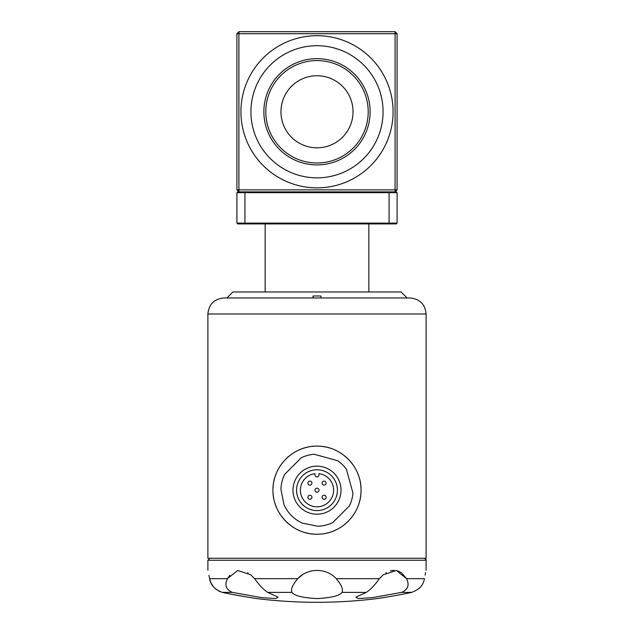 <?xml version="1.0" encoding="UTF-8"?>
<svg xmlns="http://www.w3.org/2000/svg" width="634" height="634" viewBox="0 0 634 634"><rect width="100%" height="100%" fill="white"/><g stroke="black" fill="none" stroke-linecap="round" stroke-linejoin="round"><path stroke-width="0.95" d="M396.282 191.872L397.082 192.673L396.282 191.872L389.078 191.872L389.078 192.673L236.918 192.673L237.718 191.872L236.918 192.673L236.918 223.105L236.918 192.673M389.078 191.872L238.915 191.872L238.915 189.867L395.085 189.867L395.085 33.705L238.915 33.705L238.915 189.867L236.918 189.867L238.915 191.872L237.718 191.872M297.877 578.565L301.911 575.236M208.943 575.276L209.592 578.66C207.389 567.692 207.389 567.692 209.592 578.66L210.853 582.717L213.428 586.854M215.259 588.748L219.792 591.601M232.757 594.486L247.957 597.188M232.416 592.386L222.32 592.386C235.436 595.271 254.432 598.266 256.936 598.591C254.186 598.234 235.373 595.255 222.32 592.386C214.783 589.604 210.536 585.024 209.592 578.66L227.455 578.66C224.341 585.008 225.989 589.588 232.416 592.386L261.517 597.608L275.742 598.575L278.096 597.141L267.691 592.386C263.443 589.604 259.092 585.024 254.646 578.66L250.644 574.721L237.671 570.473L227.455 578.66M341.94 592.386C343.477 589.604 341.575 585.024 336.218 578.66C326.336 567.723 307.767 567.652 297.782 578.66C292.433 585.008 290.523 589.588 292.06 592.386C294.239 595.738 302.577 597.807 317.071 598.591C331.519 597.775 339.808 595.706 341.94 592.386L366.309 592.386L355.904 597.141L358.281 598.575L372.578 597.6L401.584 592.386C408.003 589.604 409.651 585.024 406.545 578.66L396.385 570.481L383.356 574.721L379.354 578.66C374.916 585.008 370.573 589.588 366.309 592.386M426.111 313.996L426.111 558.253L207.889 558.253L207.889 313.996C208.832 304.265 214.173 298.931 223.905 297.98L410.095 297.98C419.827 298.931 425.168 304.265 426.111 313.996L207.889 313.996M304.122 532.306A44.047 44.047 0 0 0 317 534.232C293.17 534.613 272.588 513.976 272.953 490.248C272.58 466.394 293.051 445.805 316.976 446.138C340.823 445.734 361.412 466.378 361.047 490.114C361.42 513.976 340.941 534.573 317 534.232A44.047 44.047 0 0 0 321.39 534.01M321.002 296.07L321.002 297.98L321.002 296.07A88.229 88.229 0 0 0 312.998 296.07L312.998 297.98L223.905 297.98M312.998 296.07L312.998 297.98M397.082 192.673L389.078 192.673L389.078 223.105L397.082 223.105L397.082 192.673L397.082 223.105L396.282 223.905L237.718 223.905L236.918 223.105L389.078 223.105L389.078 223.905M207.889 570.275L207.889 560.258L209.886 558.253M226.909 297.98L232.908 291.973L401.092 291.973L407.091 297.98L321.002 297.98M401.584 592.386L411.68 592.386C398.564 595.271 379.568 598.266 377.064 598.591C379.814 598.234 398.627 595.255 411.68 592.386C419.233 589.588 423.48 585.008 424.408 578.66C426.611 567.692 426.611 567.692 424.408 578.66L406.545 578.66L401.607 572.89M256.936 598.591A488.513 488.513 0 0 0 377.064 598.591L377.484 598.528M378.363 598.401L385.448 597.291M425.097 575.093L425.612 572.581M418.765 588.724L420.58 586.846M385.868 572.914L386.304 572.645M390.433 570.822L394.158 570.275M397.764 570.838L401.314 572.676M227.566 578.477L229.928 575.228M247.728 572.668L248.14 572.922M325.741 533.352A44.047 44.047 0 0 0 337.89 528.962M341.591 526.727A44.047 44.047 0 0 0 348.169 521.306M351.054 518.121A44.047 44.047 0 0 0 360.175 481.475M359.106 477.244A44.047 44.047 0 0 0 344.983 456.163M341.52 453.595A44.047 44.047 0 0 0 333.959 449.53M329.862 448.056A44.047 44.047 0 0 0 312.586 446.36M308.243 447.018A44.047 44.047 0 0 0 296.094 451.416M292.401 453.643A44.047 44.047 0 0 0 285.823 459.071M282.938 462.249A44.047 44.047 0 0 0 273.825 498.887M274.894 503.119A44.047 44.047 0 0 0 289.009 524.191M292.464 526.767A44.047 44.047 0 0 0 300.025 530.824M352.932 492.975A36.035 36.035 0 0 1 349.445 505.877L332.692 522.622A36.035 36.035 0 0 1 317.602 526.212L302.481 523.161A36.035 36.035 0 0 1 284.016 504.704L280.965 489.575A36.035 36.035 0 0 1 284.555 474.494L301.308 457.74A36.035 36.035 0 0 1 314.21 454.253L337.795 460.752A36.035 36.035 0 0 1 346.433 469.382L352.932 492.975M300.009 473.194A24.029 24.029 0 0 1 340.204 483.964A24.029 24.029 0 0 1 310.779 513.389A24.029 24.029 0 0 1 300.009 473.194M368.203 111.782A51.203 51.203 -134.9 0 1 317 162.993A51.203 51.203 -134.9 0 1 265.797 111.782A51.203 51.203 -134.9 0 1 317 60.579A51.203 51.203 -134.9 0 1 368.203 111.782M280.965 111.782A36.035 36.035 0 0 0 335.021 142.991A36.035 36.035 0 0 0 335.021 80.573A36.035 36.035 0 0 0 280.965 111.782M317 58.653A53.129 53.129 0 0 0 270.987 138.347A53.129 53.129 0 0 0 363.013 138.347A53.129 53.129 0 0 0 317 58.653M395.085 191.872L397.082 189.867L395.085 189.867L395.085 191.872M236.918 189.867L236.918 33.705L238.915 33.705L238.915 31.7L236.918 33.705M393.08 111.782A76.08 76.08 0 0 0 278.96 45.894A76.08 76.08 0 0 0 278.96 177.671A76.08 76.08 0 0 0 393.08 111.782M238.915 31.7L395.085 31.7L395.085 33.705L397.082 33.705L397.082 189.867M397.082 33.705L395.085 31.7M250.929 111.782A66.071 66.071 0 0 0 317 177.853A66.071 66.071 0 0 0 383.071 111.782A66.071 66.071 0 0 0 317 45.711A66.071 66.071 0 0 0 250.929 111.782M308.504 498.673A2.005 2.005 0 0 1 308.504 495.843A2.005 2.005 0 0 1 311.334 495.843A2.005 2.005 0 0 1 311.334 498.673A2.005 2.005 0 0 1 308.504 498.673M314.995 473.685L314.995 474.89A2.005 2.005 0 0 0 318.934 475.397L318.934 473.677A16.619 16.619 0 0 1 331.067 499.029A16.619 16.619 0 0 1 302.965 499.085A16.619 16.619 0 0 1 314.995 473.685M322.666 498.673A2.005 2.005 0 0 1 322.666 495.843A2.005 2.005 0 0 1 325.496 495.843A2.005 2.005 0 0 1 325.496 498.673A2.005 2.005 0 0 1 322.666 498.673A2.005 2.005 0 0 1 322.666 495.843M308.504 484.519A2.005 2.005 0 0 1 308.504 481.689A2.005 2.005 0 0 1 311.334 481.689A2.005 2.005 0 0 1 311.334 484.519A2.005 2.005 0 0 1 308.504 484.519A2.005 2.005 0 0 1 308.504 481.689M315.581 491.596A2.005 2.005 0 0 1 315.581 488.766A2.005 2.005 0 0 1 318.419 488.766A2.005 2.005 0 0 1 318.419 491.596A2.005 2.005 0 0 1 315.581 491.596A2.005 2.005 0 0 1 315.581 488.766M322.666 484.519A2.005 2.005 0 0 1 322.666 481.689A2.005 2.005 0 0 1 325.496 481.689A2.005 2.005 0 0 1 325.496 484.519A2.005 2.005 0 0 1 322.666 484.519A2.005 2.005 0 0 1 322.666 481.689M308.504 495.843A2.005 2.005 0 0 0 308.504 498.673A2.005 2.005 0 0 0 311.334 498.673M302.561 475.746A20.423 20.423 0 0 1 336.725 484.899A20.423 20.423 0 0 1 311.714 509.91A20.423 20.423 0 0 1 302.561 475.746M244.922 191.872L244.922 223.905M426.111 570.275L426.111 560.258L207.889 560.258M254.646 578.66L297.782 578.66M336.218 578.66L379.354 578.66M267.691 592.386L292.06 592.386M426.111 560.258C426.516 559.767 425.85 559.101 424.114 558.253M265.147 223.905L265.147 291.973M368.853 223.905L368.853 291.973"/></g></svg>
